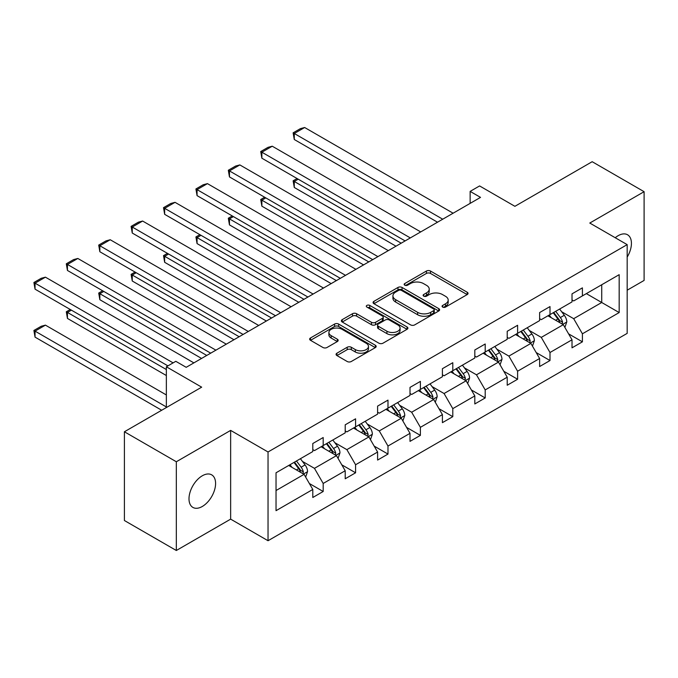<?xml version="1.0" encoding="UTF-8"?>
<svg xmlns="http://www.w3.org/2000/svg" width="678" height="678" viewBox="0 0 678 678"><rect width="100%" height="100%" fill="white"/><g stroke="black" fill="none" stroke-linecap="round" stroke-linejoin="round"><path stroke-width="1.02" d="M442.675 307.083A2.017 1.161 0 0 0 445.531 307.083L467.193 294.583A2.881 1.661 0 0 0 468.04 293.404A2.881 1.661 0 0 0 467.193 292.226L430.496 271.039A2.881 1.661 0 0 0 426.42 271.039L404.758 283.548A2.017 1.161 0 0 0 404.164 284.37A2.017 1.161 0 0 0 404.758 285.192A2.017 1.161 0 0 0 407.605 285.192L410.41 283.574A9.229 5.331 0 0 1 423.462 283.574L426.521 285.336A9.229 5.331 0 0 1 429.225 289.108A9.229 5.331 0 0 1 426.521 292.871L423.716 294.489A2.017 1.161 0 0 0 423.123 295.311A2.017 1.161 0 0 0 423.716 296.142A2.017 1.161 0 0 0 426.572 296.142L429.369 294.523A9.229 5.331 0 0 1 442.42 294.523L445.48 296.286A9.229 5.331 0 0 1 448.183 300.057A9.229 5.331 0 0 1 445.48 303.82L442.675 305.439A2.017 1.161 0 0 0 442.081 306.261A2.017 1.161 0 0 0 442.675 307.083L442.675 305.439M202.29 506.483A18.798 10.856 120 0 0 214.579 489.914A18.798 10.856 120 0 0 211.697 474.854A18.798 10.856 120 0 0 202.29 475.786A18.798 10.856 120 0 0 190.01 492.347A18.798 10.856 120 0 0 192.891 507.415A18.798 10.856 120 0 0 202.29 506.483M627.175 257.089A18.798 10.856 120 0 0 627.54 234.766A18.798 10.856 120 0 0 618.133 235.698A18.798 10.856 120 0 0 615.234 237.741M627.175 290.201L644.1 280.429L644.1 191.688L592.174 161.703L514.899 206.315L479.592 185.933L470.142 191.391L470.142 203.383M176.331 550.494L230.647 519.136L230.647 430.394L176.331 461.752L176.331 550.494L124.405 520.518L124.405 431.767L201.671 387.163L166.356 366.773L166.356 407.546M176.331 461.752L124.405 431.767M336.915 353.204A2.881 1.661 0 0 0 336.068 354.374A2.881 1.661 0 0 0 336.915 355.552L347.204 361.501A2.881 1.661 0 0 0 351.289 361.501L375.341 347.611A2.881 1.661 0 0 0 376.188 346.433A2.881 1.661 0 0 0 375.341 345.255L338.644 324.067A2.881 1.661 0 0 0 334.568 324.067L310.507 337.958A2.881 1.661 0 0 0 309.66 339.136A2.881 1.661 0 0 0 310.507 340.314L322.948 347.492A2.881 1.661 0 0 0 327.025 347.492L337.322 341.551A2.881 1.661 0 0 0 338.161 340.373A2.881 1.661 0 0 0 337.322 339.195L331.152 335.635A7.712 4.449 0 0 1 328.889 332.483A7.712 4.449 0 0 1 333.652 328.372A7.712 4.449 0 0 1 342.059 329.339L366.222 343.28A7.712 4.449 0 0 1 368.476 346.433A7.712 4.449 0 0 1 363.713 350.543A7.712 4.449 0 0 1 355.314 349.577L351.289 347.255A2.881 1.661 0 0 0 347.204 347.255L336.915 353.204L336.915 355.552M166.356 366.773L175.814 361.315L186.196 367.315L480.524 197.383L470.142 191.391M230.647 430.394L268.039 451.98L627.175 244.631L627.175 333.373L268.039 540.722L268.039 451.98M644.1 191.688L589.784 223.045L627.175 244.631M410.614 324.889A2.881 1.661 0 0 0 414.69 324.889L438.751 310.999A2.881 1.661 0 0 0 439.598 309.821A2.881 1.661 0 0 0 438.751 308.643L402.054 287.455A2.881 1.661 0 0 0 397.978 287.455L373.917 301.346A2.881 1.661 0 0 0 373.07 302.524A2.881 1.661 0 0 0 373.917 303.702L410.614 324.889M367.688 307.524A2.017 1.161 0 0 1 369.739 307.812L369.739 305.414L407.046 326.949A2.881 1.661 0 0 1 407.893 328.127A2.881 1.661 0 0 1 407.046 329.305L382.985 343.195A2.881 1.661 0 0 1 378.909 343.195L342.212 322.008L342.212 319.652A2.881 1.661 0 0 0 341.365 320.83A2.881 1.661 0 0 0 342.212 322.008M342.212 319.652L352.509 313.711A2.881 1.661 0 0 1 356.586 313.711L371.468 322.304A2.881 1.661 0 0 0 375.544 322.304L382.375 318.355A2.881 1.661 0 0 0 383.223 317.177A2.881 1.661 0 0 0 382.375 316.007L366.883 307.058A2.017 1.161 0 0 1 366.289 306.236A2.017 1.161 0 0 1 367.535 305.159A2.017 1.161 0 0 1 369.739 305.414M276.031 472.786L312.795 451.556L312.795 443.522L323.186 437.53L323.186 445.565L345.204 432.852L345.204 424.818L355.586 418.818L355.586 426.852L377.604 414.139L377.604 406.105L387.986 400.113L387.986 408.148L410.004 395.435L410.004 387.401L420.394 381.4L420.394 389.435L442.412 376.731L442.412 368.696L452.794 362.696L452.794 370.73L474.812 358.018L474.812 349.984L485.202 343.992L485.202 352.026L507.22 339.314L507.22 331.279L517.602 325.279L517.602 333.313L539.62 320.601L539.62 312.566L550.002 306.575L550.002 314.609L572.02 301.896L572.02 293.862L582.41 287.862L582.41 295.896L619.175 274.675L619.175 312.566L582.41 333.796L582.41 341.831L572.02 347.822L572.02 339.788L550.002 352.501L550.002 360.535L539.62 366.535L539.62 358.501L517.602 371.213L517.602 379.248L507.22 385.24L507.22 377.205L485.202 389.918L485.202 397.952L474.812 403.952L474.812 395.918L452.794 408.631L452.794 416.665L442.412 422.657L442.412 414.622L420.394 427.335L420.394 435.369L410.004 441.37L410.004 433.335L387.986 446.039L387.986 454.074L377.604 460.074L377.604 452.04L355.586 464.752L355.586 472.786L345.204 478.778L345.204 470.744L323.186 483.456L323.186 491.491L312.795 497.491L312.795 489.457L276.031 510.678L276.031 472.786M321.109 446.76L336.474 455.633L314.456 468.345L302.439 461.404M314.456 468.345L323.186 483.456M336.474 455.633L345.204 470.744M312.795 449.641L314.456 450.599L323.186 445.565M353.509 428.055L368.883 436.929L346.865 449.641L334.839 442.7M346.865 449.641L355.586 464.752M368.883 436.929L377.604 452.04M345.204 430.928L346.865 431.894L355.586 426.852M385.909 409.343L401.283 418.224L379.265 430.928L367.239 423.987M379.265 430.928L387.986 446.039M401.283 418.224L410.004 433.335M377.604 412.224L379.265 413.182L387.986 408.148M418.318 390.638L433.683 399.512L411.665 412.224L399.647 405.283M411.665 412.224L420.394 427.335M433.683 399.512L442.412 414.622M410.004 393.52L411.665 394.477L420.394 389.435M450.717 371.934L466.091 380.807L444.073 393.52L432.047 386.579M444.073 393.52L452.794 408.631M466.091 380.807L474.812 395.918M442.412 374.807L444.073 375.765L452.794 370.73M483.126 353.221L498.491 362.094L476.473 374.807L464.455 367.866M476.473 374.807L485.202 389.918M498.491 362.094L507.22 377.205M474.812 356.103L476.473 357.06L485.202 352.026M515.526 334.517L530.899 343.39L508.881 356.103L496.855 349.162M508.881 356.103L517.602 371.213M530.899 343.39L539.62 358.501M507.22 337.39L508.881 338.356L517.602 333.313M547.926 315.804L563.299 324.677L541.281 337.39L529.255 330.449M541.281 337.39L550.002 352.501M563.299 324.677L572.02 339.788M539.62 318.685L541.281 319.643L550.002 314.609M586.351 293.625L601.725 302.498L573.681 318.685L561.664 311.744M573.681 318.685L582.41 333.796M619.175 312.566L601.725 302.498L601.725 284.743L619.175 274.675M230.647 519.136L268.039 540.722M572.02 299.981L573.681 300.939L582.41 295.896M276.031 490.533L304.075 474.346L288.701 465.472M304.075 474.346L312.795 489.457M568.596 333.856L582.41 341.831M536.196 352.56L550.002 360.535M503.788 371.273L517.602 379.248M471.388 389.977L485.202 397.952M438.98 408.69L452.794 416.665M406.58 427.394L420.394 435.369M374.18 446.107L387.986 454.074M341.771 464.811L355.586 472.786M309.371 483.516L323.186 491.491M443.48 307.371L445.48 306.219A9.229 5.331 0 0 0 448.183 302.456L448.183 300.057M429.225 289.108L429.225 291.506A9.229 5.331 0 0 1 426.521 295.269L424.521 296.422M467.159 294.599L430.496 273.437A2.881 1.661 0 0 0 426.42 273.437L405.563 285.48M438.717 311.024L402.054 289.853A2.881 1.661 0 0 0 397.978 289.853L373.951 303.727M433.657 310.651A2.017 1.161 0 0 0 434.242 309.821A2.017 1.161 0 0 0 433.657 308.999L401.444 290.404A2.017 1.161 0 0 0 398.588 290.404L395.63 292.108A9.229 5.331 0 0 0 392.926 295.871A9.229 5.331 0 0 0 395.63 299.642L417.648 312.355A9.229 5.331 0 0 0 430.7 312.355L433.657 310.651L433.657 313.05A2.017 1.161 0 0 0 434.242 312.219L434.242 309.821M392.926 295.871L392.926 298.269A9.229 5.331 0 0 0 395.63 302.041L395.63 299.642M433.657 313.05L430.7 314.753A9.229 5.331 0 0 1 417.648 314.753L395.63 302.041M342.254 322.033L352.509 316.109L352.509 313.711M383.223 317.177L383.223 319.575A2.881 1.661 0 0 1 382.375 320.753L375.544 324.703A2.881 1.661 0 0 1 371.468 324.703L356.586 316.109A2.881 1.661 0 0 0 352.509 316.109M369.739 307.812L407.012 329.33M386.918 331.22A7.712 4.449 0 0 0 395.316 332.186A7.712 4.449 0 0 0 400.079 328.067A7.712 4.449 0 0 0 397.825 324.923L389.308 320.008A2.881 1.661 0 0 0 385.231 320.008L378.4 323.948A2.881 1.661 0 0 0 377.561 325.126A2.881 1.661 0 0 0 378.4 326.304L386.918 331.22L386.918 333.618A7.712 4.449 0 0 0 395.316 334.585A7.712 4.449 0 0 0 400.079 330.466L400.079 328.067M377.561 325.126L377.561 327.525A2.881 1.661 0 0 0 378.4 328.703L378.4 326.304M386.918 333.618L378.4 328.703M368.476 346.433L368.476 348.831A7.712 4.449 0 0 1 363.713 352.941A7.712 4.449 0 0 1 355.314 351.975L351.289 349.653A2.881 1.661 0 0 0 347.204 349.653L336.949 355.577M328.889 332.483L328.889 334.881A7.712 4.449 0 0 0 331.152 338.034L331.152 335.635M337.28 341.568L331.152 338.034M375.307 347.628L338.644 326.465A2.881 1.661 0 0 0 334.568 326.465L310.549 340.331M564.876 327.415L566.791 321.897A7.789 4.492 -120 0 0 564.308 315.27L559.638 309.041M551.273 317.736L549.256 315.041M401.181 243.19L294.269 181.467L294.269 187.467L395.986 246.19M562.147 324.016L562.587 322.228A7.789 4.492 -120 0 0 560.359 317.55L555.697 311.321M553.748 312.448L558.875 319.304A3.966 2.288 60 0 1 559.596 320.508L562.587 322.228M553.206 312.761L557.867 318.991A7.789 4.492 60 0 1 559.808 322.66M298.218 179.195L294.269 181.467L293.125 180.814L297.074 178.534M294.269 187.467L293.125 180.814M442.726 219.206L294.269 133.498L294.269 139.499L437.53 222.206M453.107 213.214L304.651 127.506L294.269 133.498L293.125 132.837L300.396 128.642L304.651 127.506M294.269 139.499L293.125 132.837M532.476 346.127L534.383 340.61A7.789 4.492 -120 0 0 531.899 333.974L527.238 327.754M518.873 336.449L516.848 333.746M368.773 261.903L261.869 200.179L261.869 206.171L363.586 264.903M529.747 342.729L530.179 340.941A7.789 4.492 -120 0 0 527.95 336.254L523.289 330.033M521.34 331.161L526.475 338.008A3.966 2.288 60 0 1 527.196 339.212L530.179 340.941M520.797 331.474L525.458 337.695A7.789 4.492 60 0 1 527.399 341.373M265.81 197.9L261.869 200.179L260.725 199.518L264.674 197.239M261.869 206.171L260.725 199.518M500.067 364.832L501.983 359.315A7.789 4.492 -120 0 0 499.5 352.687L494.83 346.458M486.473 355.153L484.448 352.458M336.373 280.607L229.461 218.884L229.461 224.884L331.178 283.607M497.347 361.433L497.779 359.645A7.789 4.492 -120 0 0 495.55 354.967L490.889 348.738M488.94 349.865L494.067 356.713A3.966 2.288 60 0 1 494.787 357.925L497.779 359.645M488.397 350.179L493.059 356.399A7.789 4.492 60 0 1 494.999 360.077M233.41 216.604L229.461 218.884L228.316 218.223L232.266 215.951M229.461 224.884L228.316 218.223M410.317 237.919L261.869 152.211L261.869 158.203L405.122 240.919M420.707 231.918L272.251 146.211L261.869 152.211L260.725 151.55L267.996 147.355L272.251 146.211M261.869 158.203L260.725 151.55M377.917 256.623L229.461 170.915L229.461 176.916L372.722 259.623M388.299 250.631L239.851 164.923L229.461 170.915L228.316 170.254L235.588 166.059L239.851 164.923M229.461 176.916L228.316 170.254M467.667 383.536L469.574 378.019A7.789 4.492 -120 0 0 467.091 371.391L462.43 365.171M454.065 373.866L452.048 371.163M303.964 299.32L197.061 237.597L197.061 243.588L298.778 302.312M464.939 380.138L465.379 378.358A7.789 4.492 -120 0 0 463.15 373.671L458.481 367.451M456.531 368.569L461.667 375.426A3.966 2.288 60 0 1 462.388 376.629L465.379 378.358M455.989 368.883L460.659 375.112A7.789 4.492 60 0 1 462.591 378.79M201.01 235.317L197.061 237.597L195.917 236.936L199.866 234.656M197.061 243.588L195.917 236.936M345.509 275.336L197.061 189.628L197.061 195.62L340.322 278.327M355.899 269.336L207.443 183.628L197.061 189.628L195.917 188.967L203.188 184.763L207.443 183.628M197.061 195.62L195.917 188.967M435.268 402.249L437.174 396.732A7.789 4.492 -120 0 0 434.691 390.104L430.03 383.875M421.665 392.57L419.64 389.875M271.564 318.024L164.652 256.301L164.652 262.301L266.369 321.025M432.539 398.85L432.971 397.062A7.789 4.492 -120 0 0 430.742 392.384L426.081 386.155M424.131 387.282L429.267 394.13A3.966 2.288 60 0 1 429.988 395.333L432.971 397.062M423.589 387.596L428.25 393.816A7.789 4.492 60 0 1 430.191 397.494M168.602 254.021L164.652 256.301L163.517 255.64L167.458 253.36M164.652 262.301L163.517 255.64M313.109 294.04L164.652 208.332L164.652 214.324L307.914 297.04M323.491 288.048L175.043 202.332L164.652 208.332L163.517 207.671L170.78 203.476L175.043 202.332M164.652 214.324L163.517 207.671M402.859 420.953L404.774 415.436A7.789 4.492 -120 0 0 402.291 408.809L397.622 402.588M389.257 411.283L387.24 408.58M239.165 336.737L132.252 275.014L132.252 281.006L233.969 339.729M400.13 417.555L400.571 415.767A7.789 4.492 -120 0 0 398.342 411.088L393.681 404.859M391.731 405.986L396.859 412.843A3.966 2.288 60 0 1 397.579 414.046L400.571 415.767M391.189 406.3L395.85 412.529A7.789 4.492 60 0 1 397.791 416.199M136.202 272.734L132.252 275.014L131.108 274.353L135.058 272.073M132.252 281.006L131.108 274.353M280.709 312.744L132.252 227.037L132.252 233.037L275.514 315.745M291.091 306.753L142.634 221.045L132.252 227.037L131.108 226.384L138.38 222.181L142.634 221.045M132.252 233.037L131.108 226.384M370.459 439.666L372.366 434.149A7.789 4.492 -120 0 0 369.883 427.521L365.222 421.292M356.857 429.988L354.831 427.284M206.756 355.442L99.852 293.718L99.852 299.71L201.569 358.442M367.73 436.268L368.162 434.479A7.789 4.492 -120 0 0 365.934 429.793L361.272 423.572M359.323 424.699L364.459 431.547A3.966 2.288 60 0 1 365.179 432.75L368.162 434.479M358.781 425.013L363.442 431.233A7.789 4.492 60 0 1 365.383 434.912M103.793 291.438L99.852 293.718L98.708 293.057L102.658 290.777M99.852 299.71L98.708 293.057M248.301 331.457L99.852 245.75L99.852 251.741L243.105 334.457M258.691 325.457L110.234 239.749L99.852 245.75L98.708 245.089L105.98 240.893L110.234 239.749M99.852 251.741L98.708 245.089M338.051 458.37L339.966 452.853A7.789 4.492 -120 0 0 337.483 446.226L332.813 439.997M324.457 448.692L322.431 445.997M166.356 369.535L67.444 312.422L67.444 318.423L166.356 375.527M335.33 454.972L335.763 453.184A7.789 4.492 -120 0 0 333.534 448.505L328.872 442.276M326.923 443.404L332.05 450.26A3.966 2.288 60 0 1 332.771 451.463L335.763 453.184M326.381 443.717L331.042 449.946A7.789 4.492 60 0 1 332.983 453.616M71.393 310.143L67.444 312.422L66.3 311.77L70.249 309.49M67.444 318.423L66.3 311.77M215.901 350.162L67.444 264.454L67.444 270.454L210.705 353.162M226.282 344.17L77.834 258.462L67.444 264.454L66.3 263.793L73.571 259.598L77.834 258.462M67.444 270.454L66.3 263.793M305.651 477.075L307.558 471.557A7.789 4.492 -120 0 0 305.075 464.93L300.413 458.709M166.356 406.944L35.044 331.135L45.426 325.135L166.356 394.952M292.049 467.405L290.031 464.701M35.044 337.127L33.9 330.474L35.044 331.135L35.044 337.127L161.686 410.249M302.922 473.685L303.363 471.896A7.789 4.492 -120 0 0 301.134 467.21L296.464 460.989M294.515 462.116L299.651 468.964A3.966 2.288 60 0 1 300.371 470.168L303.363 471.896M293.972 462.421L298.642 468.651A7.789 4.492 60 0 1 300.574 472.329M33.9 330.474L41.172 326.279L45.426 325.135M173.11 362.874L35.044 283.167L35.044 289.159L167.915 365.874M193.883 362.874L45.426 277.166L35.044 283.167L33.9 282.506L41.172 278.311L45.426 277.166M35.044 289.159L33.9 282.506M445.48 306.219L445.48 303.82M423.716 296.142L423.716 294.489M426.521 295.269L426.521 292.871M404.758 285.192L404.758 283.548M426.42 273.437L426.42 271.039M430.496 273.437L430.496 271.039M467.193 294.583L467.193 292.226M373.917 303.702L373.917 301.346M397.978 289.853L397.978 287.455M402.054 289.853L402.054 287.455M438.751 310.999L438.751 308.643M417.648 314.753L417.648 312.355M430.7 314.753L430.7 312.355M356.586 316.109L356.586 313.711M371.468 324.703L371.468 322.304M375.544 324.703L375.544 322.304M382.375 320.753L382.375 318.355M407.046 329.305L407.046 326.949M347.204 349.653L347.204 347.255M351.289 349.653L351.289 347.255M355.314 351.975L355.314 349.577M337.322 341.551L337.322 339.195M310.507 340.314L310.507 337.958M334.568 326.465L334.568 324.067M338.644 326.465L338.644 324.067M375.341 347.611L375.341 345.255M562.74 324.355L566.74 322.05M560.359 317.55L564.308 315.27M555.655 320.262L557.867 318.991M530.332 343.068L534.332 340.754M527.95 336.254L531.899 333.974M523.246 338.975L525.458 337.695M497.932 361.772L501.932 359.467M495.55 354.967L499.5 352.687M490.847 357.679L493.059 356.399M465.532 380.485L469.523 378.171M463.15 373.671L467.091 371.391M458.438 376.392L460.659 375.112M433.123 399.189L437.124 396.884M430.742 392.384L434.691 390.104M426.038 395.096L428.25 393.816M400.723 417.894L404.724 415.589M398.342 411.088L402.291 408.809M393.638 413.809L395.85 412.529M368.315 436.607L372.315 434.293M365.934 429.793L369.883 427.521M361.23 432.513L363.442 431.233M335.915 455.311L339.915 453.006M333.534 448.505L337.483 446.226M328.83 451.217L331.042 449.946M303.515 474.024L307.507 471.71M301.134 467.21L305.075 464.93M296.422 469.93L298.642 468.651"/></g></svg>
